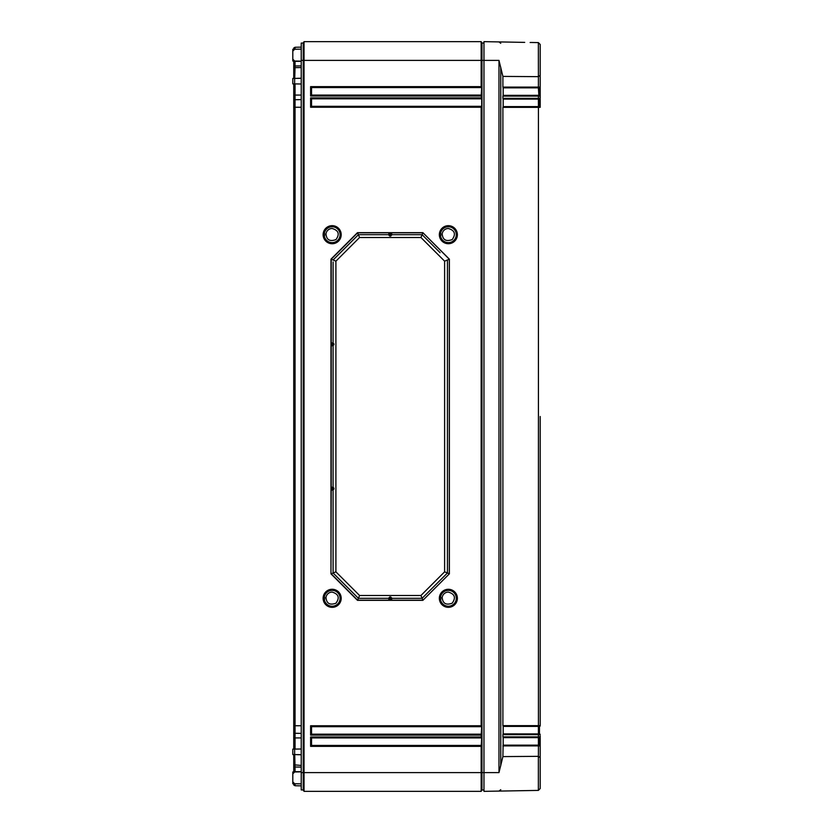 <?xml version="1.0" encoding="UTF-8"?>
<svg xmlns="http://www.w3.org/2000/svg" width="833" height="833" viewBox="0 0 833 833"><rect width="100%" height="100%" fill="white"/><g stroke="black" fill="none" stroke-linecap="round" stroke-linejoin="round"><path stroke-width="1.25" d="M293.737 49.501L293.737 48.022L295.049 47.252L301.234 47.137M293.737 60.788L293.737 66.765L295.049 65.994L301.234 65.88M293.737 78.448L293.737 66.765M293.737 83.873L293.737 100.501L295.049 99.731L301.234 99.616M293.737 749.127L293.737 100.501M293.737 754.552L293.737 764.809L301.234 765.433M293.737 772.212L293.737 764.809M301.234 785.863L295.049 785.748L293.737 784.978L293.737 783.499M301.234 60.392L301.234 43.056L303.233 43.056L304.045 41.65L303.233 43.056L303.233 60.392L301.234 60.392L301.234 789.944L303.233 789.944L303.233 60.392L304.045 60.392L304.045 41.65L481.162 41.65L481.974 43.056L481.974 60.392L481.162 60.392L481.162 41.65M483.973 789.944L481.974 789.944L481.162 791.35L481.703 790.413L481.162 791.35L304.045 791.35L303.233 789.944L304.045 791.35L304.045 60.392L481.162 60.392L481.162 86.632L481.703 87.569L481.162 96.003L310.605 96.003L311.542 95.066L311.542 87.569L481.703 87.569M481.162 791.35L481.162 746.368L310.605 746.368L311.542 745.431L311.542 737.934L481.703 737.934L481.162 746.368M310.605 746.368L310.605 736.997L481.162 736.997L481.162 735.123L310.605 735.123L310.605 725.751L481.162 725.751L481.162 107.249L310.605 107.249L311.542 106.312L311.542 98.815L481.703 98.815L481.162 96.003M448.362 607.319A9.017 9.017 0 0 0 457.379 598.302A9.017 9.017 0 0 0 448.362 589.285A9.017 9.017 0 0 0 439.345 598.302A9.017 9.017 0 0 0 448.362 607.319M332.159 607.34A9.038 9.038 0 0 0 341.197 598.302A9.038 9.038 0 0 0 332.159 589.264A9.038 9.038 0 0 0 323.121 598.302A9.038 9.038 0 0 0 332.159 607.34M332.159 243.736A9.038 9.038 0 0 0 341.197 234.698A9.038 9.038 0 0 0 332.159 225.66A9.038 9.038 0 0 0 323.121 234.698A9.038 9.038 0 0 0 332.159 243.736M448.362 243.715A9.017 9.017 0 0 0 457.379 234.698A9.017 9.017 0 0 0 448.362 225.681A9.017 9.017 0 0 0 439.345 234.698A9.017 9.017 0 0 0 448.362 243.715M449.372 259.167L422.883 232.667L357.472 232.667L330.972 259.157L330.972 573.843L357.472 600.333L422.883 600.333L449.372 573.833L449.372 259.167L447.425 260L447.425 573L440.095 580.33M439.543 599.239A8.871 8.871 0 0 0 448.362 607.174A8.871 8.871 0 0 0 457.234 598.302A8.871 8.871 0 0 0 448.362 589.431A8.871 8.871 0 0 0 439.543 597.365M439.532 597.365L439.532 599.239L440.886 599.239L440.886 597.365L439.532 597.365M440.49 597.365A7.934 7.934 0 0 1 448.362 590.368A7.934 7.934 0 0 1 456.286 597.99A7.934 7.934 0 0 1 448.987 606.205A7.934 7.934 0 0 1 440.49 599.239M442.177 597.365C442.677 603.509 446.019 605.445 452.194 603.186C456.088 597.709 454.808 594.012 448.362 592.096A6.206 6.206 0 0 0 442.219 597.376M323.339 599.239A8.871 8.871 0 0 0 332.159 607.174A8.871 8.871 0 0 0 341.03 598.302A8.871 8.871 0 0 0 332.159 589.431A8.871 8.871 0 0 0 323.339 597.365M323.329 597.365L323.329 599.239L324.683 599.239L324.683 597.365L323.329 597.365M324.287 597.365A7.934 7.934 0 0 1 332.159 590.368A7.934 7.934 0 0 1 340.083 597.99A7.934 7.934 0 0 1 332.784 606.205A7.934 7.934 0 0 1 324.287 599.239M325.974 597.365C326.474 603.509 329.816 605.445 335.991 603.186C339.885 597.709 338.604 594.012 332.159 592.096A6.206 6.206 0 0 0 326.015 597.376M311.542 106.312L481.703 106.312L481.162 107.249M310.605 107.249L310.605 97.877L311.542 98.815M481.703 106.312L481.703 98.815M481.974 789.944L481.974 60.392L483.973 60.392L483.973 791.35L498.977 791.09L500.758 789.694L498.977 791.09L538.357 790.402L538.357 756.343L540.2 757.614L540.2 745.941L539.076 745.139L503.111 745.139L502.903 756.593L498.977 772.607L498.977 60.392L502.903 76.407L538.389 76.657L538.389 87.861L539.451 87.798A0.75 0.739 0 0 0 540.2 87.059L540.2 44.472L540.2 75.387L538.389 76.657L538.357 42.598L530.454 42.462A0.937 0.937 -128 0 0 530.132 42.514M481.162 736.997L481.703 737.934M481.162 725.751L481.703 726.688L481.162 735.123M481.703 95.066L311.542 95.066M481.703 745.431L311.542 745.431M481.703 734.185L311.542 734.185L311.542 726.688L481.703 726.688M310.605 96.003L310.605 86.632L311.542 87.569M310.605 736.997L311.542 737.934M310.605 735.123L311.542 734.185M310.605 725.751L311.542 726.688M301.234 754.688L292.799 754.542L292.799 749.138L301.234 748.992M301.234 61.142L294.643 61.028L292.799 59.153L292.799 51.136L294.643 49.262L301.234 49.147M301.234 84.008L292.799 83.862L292.799 78.458L301.234 78.312M301.234 783.853L294.643 783.738L292.799 781.864L292.799 773.847L294.643 771.972L301.234 771.858M294.715 754.573L295.049 767.006L301.234 767.12M293.737 766.235L295.049 767.006L295.049 771.962M301.234 754.792L295.049 754.583M293.737 732.499L295.049 733.269L295.049 749.096M301.234 733.384L295.049 733.269L295.049 725.751L301.234 725.751M293.737 107.249L295.049 107.249L295.049 725.751L293.737 725.751M301.234 107.249L295.049 107.249L295.049 95.066L301.234 95.066M295.049 83.904L295.049 95.066L293.737 95.066M295.049 78.417L301.234 78.208M293.737 68.191L295.049 67.65L294.715 78.427M301.234 67.567L295.049 67.65L295.049 61.33L301.234 61.33M295.049 61.038L293.737 61.33M295.049 49.251L295.049 47.252M295.049 785.748L295.049 783.749M293.737 61.007L292.799 60.996L292.799 49.293L293.737 49.282M293.737 783.718L292.799 783.707L292.799 772.004L293.737 771.993M483.973 43.056L481.974 43.056M323.329 235.635L324.683 235.635L324.683 233.761L323.329 233.761L323.339 235.635A8.871 8.871 0 0 0 332.159 243.569A8.871 8.871 0 0 0 341.03 234.698A8.871 8.871 0 0 0 332.159 225.826A8.871 8.871 0 0 0 323.339 233.761M324.683 235.635L323.339 235.635M324.287 233.761A7.934 7.934 0 0 1 332.159 226.763A7.934 7.934 0 0 1 340.083 234.385A7.934 7.934 0 0 1 332.784 242.601A7.934 7.934 0 0 1 324.287 235.635M325.974 233.761C326.474 239.904 329.816 241.841 335.991 239.581C339.885 234.104 338.604 230.408 332.159 228.492A6.206 6.206 0 0 0 326.015 233.771M439.532 235.635L440.886 235.635L440.886 233.761L439.532 233.761L439.543 235.635A8.871 8.871 0 0 0 448.362 243.569A8.871 8.871 0 0 0 457.234 234.698A8.871 8.871 0 0 0 448.362 225.826A8.871 8.871 0 0 0 439.543 233.761M440.886 235.635L439.543 235.635M440.49 233.761A7.934 7.934 0 0 1 448.362 226.763A7.934 7.934 0 0 1 456.286 234.385A7.934 7.934 0 0 1 448.987 242.601A7.934 7.934 0 0 1 440.49 235.635M442.177 233.761C442.677 239.904 446.019 241.841 452.194 239.581C456.088 234.104 454.808 230.408 448.362 228.492A6.206 6.206 0 0 0 442.219 233.771M422.883 232.667L449.299 259.23L449.299 573.77L447.425 573L422.123 598.302L391.677 598.302L422.123 598.302L422.893 600.177L391.687 600.177L391.677 597.865L391.677 600.208L390.739 600.229L388.844 600.208L388.834 598.302L358.398 598.302L340.582 580.486M333.096 261.926L333.075 342.925L331.222 342.915L331.222 259.23L357.628 232.823L422.893 232.823L422.123 234.698L440.095 252.67M449.372 573.833L422.883 600.333M391.677 597.865L389.782 596.938L388.844 598.302M389.782 232.771L389.782 236.062L388.844 235.135L388.834 232.823M359.564 595.491L335.907 571.834L335.907 261.166L359.564 237.509L420.957 237.509L444.614 261.166L444.614 571.834L420.957 595.491L359.564 595.491L358.398 598.302L333.096 573L333.075 490.075L331.17 490.075L331.149 489.138L331.17 487.243L333.075 487.232L333.075 345.757L331.17 345.757L331.149 343.862L331.17 342.925L333.075 342.925L333.95 343.862L333.075 345.757L331.17 345.757M420.957 595.491L422.123 598.302M391.687 232.823L391.687 234.698L422.123 234.698L391.677 234.698L390.739 236.062L389.782 236.062M357.472 600.333L358.398 598.302M388.834 600.177L357.628 600.177L331.222 573.77L335.907 571.834M331.17 487.243L333.075 487.243L333.95 488.18L333.075 490.075L331.17 490.075M335.907 261.166L333.096 260L358.398 234.698L388.844 234.698M330.972 259.157L333.096 260M331.222 487.232L331.222 345.768M330.972 573.843L331.222 490.085M357.472 232.667L358.398 234.698L340.582 252.514M420.957 237.509L422.123 234.698M359.564 237.509L358.398 234.698M444.614 261.166L447.425 260M444.614 571.834L447.425 573M524.707 42.389L498.977 41.91L500.758 43.306L498.977 41.91L483.973 41.65L483.973 60.392L498.977 60.392M538.357 42.598L540.2 44.472L538.357 42.598L540.2 44.472L540.2 82.863M538.357 790.402L540.2 788.528L538.357 790.402L540.2 788.528L540.2 757.614M540.2 777.949L540.2 747.867M540.2 736.237L540.2 767.662M540.2 85.133L540.2 58.976M540.2 75.22L540.2 60.392M540.2 65.338L540.2 98.336A0.75 0.75 0 0 1 539.451 99.085L539.451 106.582L538.618 106.603M540.2 96.763L540.2 66.932M540.2 73.294L540.2 89.225M540.2 416.5L540.2 725.668A0.75 0.75 180 0 1 539.451 726.418L539.451 733.904L503.111 733.894L502.903 734.644L502.903 736.893L538.42 736.893L538.389 737.642L539.451 737.663L539.451 745.16M540.2 735.872L540.2 736.861L540.2 735.872M539.451 733.915A0.75 0.75 -0 0 1 540.2 734.664L538.42 734.644L538.42 736.893L540.2 736.913L540.2 743.775L540.2 736.913A0.75 0.75 180 0 1 539.451 737.663M540.2 739.912L540.2 743.775M539.826 98.981A0.75 0.531 180 0 1 540.2 99.45L540.2 107.332L539.076 106.603L503.111 106.603L502.903 107.353L502.903 725.647L538.42 725.647L538.389 726.397L539.451 726.418M540.2 774.024L540.2 758.092L540.2 774.024M539.565 745.889L538.42 745.889L538.378 737.642L503.111 737.642L502.903 736.893M503.174 745.139L503.174 737.642M502.903 76.407L502.903 87.111L539.565 87.111L539.076 87.861L538.389 87.861L539.565 87.111M538.868 95.358L538.378 87.861L503.111 87.861L502.903 87.111M503.174 95.358L503.174 87.861M502.903 96.107L503.111 95.358L539.263 95.326L538.389 95.358L538.42 96.107L502.903 96.107L502.903 98.356L538.42 98.356L538.389 99.106L539.451 99.085M539.451 87.59L539.451 95.337A0.75 0.75 180 0 1 540.2 96.087L538.42 96.107L538.42 98.356L539.565 98.356L539.076 99.106L503.111 99.106L502.903 98.356M503.174 106.603L503.174 99.106M502.903 734.644L538.42 734.644L538.378 726.397L503.111 726.397L502.903 725.647M503.174 733.894L503.174 726.397M502.903 745.889L538.42 745.889L538.389 756.343L502.903 756.593M539.263 737.674L538.618 737.642L539.263 737.674L539.263 745.15L539.451 742.036A0.75 0.531 180 0 0 540.2 741.505M539.565 736.893L539.076 737.642M539.451 745.202L540.2 745.941A0.75 0.739 -0 0 0 539.451 745.202M539.263 726.418L538.618 726.397L539.263 726.418L539.263 733.894M539.263 99.106L539.263 106.582M540.2 91.495A0.75 0.531 180 0 0 539.451 90.964L539.263 95.326M539.263 733.915L538.618 733.894M539.565 734.644L538.389 733.894M539.565 107.353L538.42 107.353L538.42 725.647L539.565 725.647L539.076 726.397M539.565 725.647L540.2 725.668M539.565 98.356L539.076 99.106M539.451 95.337L538.389 95.358M539.565 96.107L539.076 95.358M498.977 772.607L301.234 772.607M310.605 86.632L481.162 86.632M310.605 97.877L481.162 97.877M294.643 754.573L294.643 749.106M293.737 737.934L301.234 737.934M293.737 771.67L301.234 771.67M294.643 83.894L294.643 78.427M388.844 597.865L388.844 600.208M388.844 232.792L388.844 235.135M389.782 596.938L389.782 600.229M391.677 232.792L391.677 235.135M390.739 596.938L390.739 600.229M390.739 232.771L390.739 236.062M333.95 489.138L331.149 489.138M333.95 488.18L331.149 488.18M333.95 343.862L331.149 343.862M333.95 344.82L331.149 344.82M500.758 765.662L500.758 67.338M538.378 99.106L538.42 107.353L502.903 107.353M540.2 107.332A0.75 0.75 180 0 0 539.451 106.582M540.2 734.664L539.076 733.894M539.076 106.603L538.389 106.603"/></g></svg>
